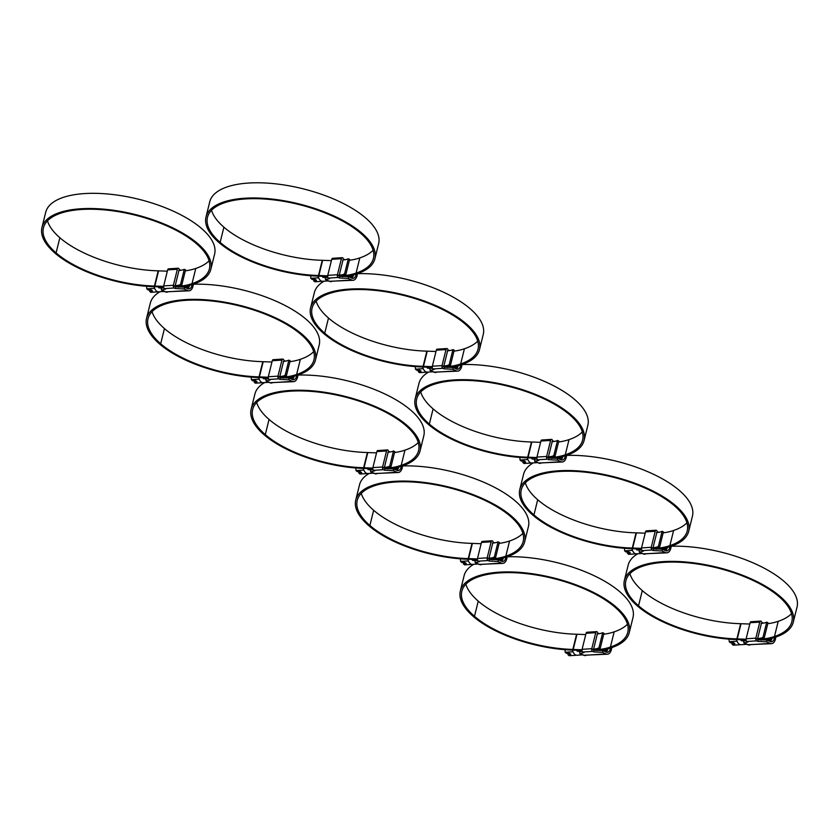<?xml version="1.0" encoding="UTF-8"?>
<svg xmlns="http://www.w3.org/2000/svg" width="839" height="839" viewBox="0 0 839 839"><rect width="100%" height="100%" fill="white"/><g stroke="black" fill="none" stroke-linecap="round" stroke-linejoin="round"><path stroke-width="1.26" d="M342.322 276.618A64.026 25.768 -166.1 0 0 357.246 273.713A86.994 35.007 -166.1 0 0 374.897 258.758A86.994 35.007 -166.1 0 0 298.862 203.877A86.994 35.007 -166.1 0 0 206.006 216.965A86.994 35.007 -166.1 0 0 218.895 242.461A83.25 33.497 -166.1 0 0 319.061 276.188A18.993 7.645 -166.1 0 1 319.439 276.199L327.692 276.503M206.006 216.965L209.76 201.769A86.994 35.007 13.9 0 1 302.617 188.691A86.994 35.007 13.9 0 1 378.651 243.572L374.897 258.758M373.124 250.263A85.473 34.399 13.9 0 1 359.826 257.898A62.506 25.149 13.9 0 1 349.37 260.3M331.395 260.635L322.637 260.31A18.993 7.645 -166.1 0 0 322.26 260.3A81.729 32.889 13.9 0 1 223.898 227.191A85.473 34.399 13.9 0 1 211.533 210.274M339.061 275.905L340.047 275.842A18.857 7.582 -166.1 0 0 345.846 274.531L349.601 259.345L348.342 258.758A17.336 6.974 13.9 0 1 343.015 259.954L342.69 259.975M339.428 276.062L340.246 276.01A62.506 25.149 -166.1 0 0 356.072 273.094A85.473 34.399 -166.1 0 0 373.418 258.391A85.473 34.399 -166.1 0 0 298.715 204.475A85.473 34.399 -166.1 0 0 207.474 217.332A85.473 34.399 -166.1 0 0 220.143 242.377A81.729 32.889 -166.1 0 0 318.495 275.486A18.993 7.645 13.9 0 1 318.872 275.507L327.671 275.832M345.846 274.531L344.577 273.944A17.336 6.974 -166.1 0 1 339.25 275.15L338.432 275.622L339.554 276.083A19.947 8.023 -166.1 0 1 339.491 276.104M327.997 277.489A30.015 12.082 -166.1 0 1 322.91 277.331L322.47 276.65A28.495 11.463 -166.1 0 0 327.734 276.786M348.342 258.758L344.577 273.944M359.826 257.898L356.072 273.094M342.962 276.566L339.795 276.283L339.376 277.971L338.243 277.447A1.898 1.08 -93.7 0 1 337.435 274.752L341.4 258.716A1.898 1.08 -93.7 0 1 342.281 257.688A1.898 1.08 -93.7 0 1 343.025 258.118L343.854 259.891M338.883 275.821L338.537 275.192M344.074 276.461L348.646 276.692L348.227 278.422L339.376 277.971M342.281 257.688L332.59 258.307A1.898 1.08 86.3 0 0 331.72 259.335L327.745 275.37A1.898 1.08 86.3 0 0 328.552 278.076L329.675 278.579L325.501 279.607L325.396 277.468M356.197 274.07A6.649 3.765 -93.7 0 1 352.999 278.38A6.649 3.765 -93.7 0 1 351.887 278.16L348.646 276.692M326.423 277.499L327.766 277.499M343.969 259.408L345.28 259.691M446.925 367.461A64.026 25.768 -166.1 0 0 461.838 364.566A86.994 35.007 -166.1 0 0 479.499 349.611L483.254 334.415A86.994 35.007 13.9 0 0 445.32 293.052A86.994 35.007 13.9 0 0 357.372 273.692A8.547 4.835 -93.7 0 1 353.114 280.278A8.547 4.835 -93.7 0 1 351.698 279.995L348.227 278.422M316.46 280.278L314.908 279.219L312.098 279.397L310.849 278.317L310.671 275.737M316.408 280.52L313.587 280.698L313.943 279.282M313.587 280.698L314.835 281.778L322.533 281.285M310.849 278.317L318.663 277.814A7.593 4.3 86.3 0 0 322.596 281.285A7.593 4.3 86.3 0 0 322.648 281.275M318.138 276.157A7.593 4.3 86.3 0 0 318.663 277.814M328.238 280.845A7.593 4.3 -93.7 0 1 326.937 280.257M325.238 278.118A7.593 4.3 -93.7 0 1 324.924 277.457M353.618 274.814A6.649 3.765 -93.7 0 1 351.74 278.097M347.671 276.639A6.649 3.765 -93.7 0 1 347.346 276.062M353.188 274.919A4.751 2.685 -93.7 0 1 349.601 275.695M178.277 287.158A64.026 25.768 -166.1 0 0 193.19 284.253A86.994 35.007 -166.1 0 0 210.841 269.298A86.994 35.007 -166.1 0 0 134.806 214.417A86.994 35.007 -166.1 0 0 41.95 227.505A86.994 35.007 -166.1 0 0 54.839 253A83.25 33.497 -166.1 0 0 155.016 286.728A18.993 7.645 -166.1 0 1 155.383 286.739L163.636 287.043M41.95 227.505L45.705 212.309A86.994 35.007 13.9 0 1 138.571 199.231A86.994 35.007 13.9 0 1 214.606 254.112L210.841 269.298M209.079 260.803A85.473 34.399 13.9 0 1 195.781 268.438A62.506 25.149 13.9 0 1 185.314 270.84M167.349 271.175L158.581 270.85A18.993 7.645 -166.1 0 0 158.204 270.84A81.729 32.889 13.9 0 1 59.852 237.731A85.473 34.399 13.9 0 1 47.477 220.814M175.015 286.445L176.001 286.382A18.857 7.582 -166.1 0 0 181.79 285.071L185.555 269.885L184.286 269.298A17.336 6.974 13.9 0 1 178.959 270.494L178.634 270.515M175.372 286.602L176.2 286.55A62.506 25.149 -166.1 0 0 192.016 283.634A85.473 34.399 -166.1 0 0 209.372 268.931A85.473 34.399 -166.1 0 0 134.66 215.015A85.473 34.399 -166.1 0 0 43.429 227.872A85.473 34.399 -166.1 0 0 56.087 252.917A81.729 32.889 -166.1 0 0 154.449 286.026A18.993 7.645 13.9 0 1 154.827 286.047L163.626 286.372M181.79 285.071L180.532 284.484A17.336 6.974 -166.1 0 1 175.204 285.69L174.376 286.151L175.508 286.623A19.947 8.023 -166.1 0 1 175.445 286.634M163.941 288.029A30.015 12.082 -166.1 0 1 158.854 287.871L158.424 287.179A28.495 11.463 -166.1 0 0 163.689 287.326M184.286 269.298L180.532 284.484M195.781 268.438L192.016 283.634M178.917 287.106L175.739 286.823L175.32 288.511L174.187 287.987A1.898 1.08 -93.7 0 1 173.379 285.291L177.354 269.256A1.898 1.08 -93.7 0 1 178.225 268.228A1.898 1.08 -93.7 0 1 178.969 268.658L179.798 270.431M174.837 286.361L174.481 285.732M180.018 287.001L184.601 287.232L184.171 288.962L175.32 288.511M178.225 268.228L168.545 268.847A1.898 1.08 86.3 0 0 167.664 269.875L163.699 285.91A1.898 1.08 86.3 0 0 164.496 288.616L165.619 289.119L161.445 290.147L161.34 288.008M192.152 284.61A6.649 3.765 -93.7 0 1 188.943 288.92A6.649 3.765 -93.7 0 1 187.842 288.7L184.601 287.232M162.367 288.039L163.71 288.039M179.913 269.948L181.234 270.231M282.869 378.001A64.026 25.768 -166.1 0 0 297.793 375.106A86.994 35.007 -166.1 0 0 315.443 360.151L319.208 344.955A86.994 35.007 13.9 0 0 281.264 303.592A86.994 35.007 13.9 0 0 193.327 284.232A8.547 4.835 -93.7 0 1 189.069 290.808A8.547 4.835 -93.7 0 1 187.642 290.535L184.171 288.962M152.415 290.818L150.863 289.759L148.042 289.937L146.804 288.857L146.615 286.277M152.352 291.06L149.541 291.238L149.887 289.822M149.541 291.238L150.789 292.318L158.477 291.825M146.804 288.857L154.617 288.354A7.593 4.3 86.3 0 0 158.54 291.825A7.593 4.3 86.3 0 0 158.592 291.815M154.082 286.697A7.593 4.3 86.3 0 0 154.617 288.354M164.182 291.385A7.593 4.3 -93.7 0 1 162.892 290.797M161.182 288.658A7.593 4.3 -93.7 0 1 160.878 287.997M189.572 285.354A6.649 3.765 -93.7 0 1 187.684 288.637M183.626 287.179A6.649 3.765 -93.7 0 1 183.301 286.592M189.142 285.459A4.751 2.685 -93.7 0 1 185.545 286.225M479.499 349.611A86.994 35.007 -166.1 0 0 403.454 294.73A86.994 35.007 -166.1 0 0 310.598 307.819A86.994 35.007 -166.1 0 0 323.487 333.314A83.25 33.497 -166.1 0 0 423.664 367.042A18.993 7.645 -166.1 0 1 424.041 367.052L432.284 367.356M310.598 307.819L314.363 292.622A86.994 35.007 13.9 0 1 324.043 281.191M477.727 341.116A85.473 34.399 13.9 0 1 464.428 348.751A62.506 25.149 13.9 0 1 453.962 351.153M435.997 351.489L427.229 351.163A18.993 7.645 -166.1 0 0 426.852 351.153A81.729 32.889 13.9 0 1 328.5 318.033A85.473 34.399 13.9 0 1 316.135 301.117M443.663 366.758L444.649 366.695A18.857 7.582 -166.1 0 0 450.449 365.385L454.203 350.199L452.934 349.611A17.336 6.974 13.9 0 1 447.607 350.807L447.292 350.828M444.02 366.916L444.848 366.863A62.506 25.149 -166.1 0 0 460.663 363.948A85.473 34.399 -166.1 0 0 478.02 349.244A85.473 34.399 -166.1 0 0 403.307 295.328A85.473 34.399 -166.1 0 0 312.077 308.175A85.473 34.399 -166.1 0 0 324.735 333.23A81.729 32.889 -166.1 0 0 423.097 366.339A18.993 7.645 13.9 0 1 423.475 366.349L432.274 366.674M450.449 365.385L449.18 364.797A17.336 6.974 -166.1 0 1 443.852 366.003L443.034 366.465L444.156 366.937A19.947 8.023 -166.1 0 1 444.093 366.947M432.588 368.342A30.015 12.082 -166.1 0 1 427.502 368.185L427.072 367.492A28.495 11.463 -166.1 0 0 432.337 367.639M452.934 349.611L449.18 364.797M464.428 348.751L460.663 363.948M447.565 367.409L444.387 367.136L443.978 368.814L442.835 368.3A1.898 1.08 -93.7 0 1 442.038 365.605L446.002 349.569A1.898 1.08 -93.7 0 1 446.872 348.542A1.898 1.08 -93.7 0 1 447.617 348.972L448.446 350.744M443.485 366.674L443.139 366.045M448.666 367.304L453.249 367.545L452.819 369.275L443.978 368.814M446.872 348.542L437.192 349.16A1.898 1.08 86.3 0 0 436.311 350.188L432.347 366.224A1.898 1.08 86.3 0 0 433.144 368.929L434.266 369.433L430.103 370.45L429.998 368.321M460.8 364.923A6.649 3.765 -93.7 0 1 457.591 369.233A6.649 3.765 -93.7 0 1 456.489 369.013L453.249 367.545M431.026 368.342L432.358 368.352M448.561 350.262L449.882 350.545M551.527 458.314A64.026 25.768 -166.1 0 0 566.44 455.42A86.994 35.007 -166.1 0 0 584.091 440.465L587.856 425.268A86.994 35.007 13.9 0 0 549.912 383.905A86.994 35.007 13.9 0 0 461.974 364.546A8.547 4.835 -93.7 0 1 457.716 371.121A8.547 4.835 -93.7 0 1 456.301 370.848L452.819 369.275M421.063 371.132L419.51 370.072L416.7 370.251L415.452 369.17L415.263 366.591M421 371.373L418.189 371.551L418.535 370.135M418.189 371.551L419.437 372.631L427.135 372.138M415.452 369.17L423.265 368.667A7.593 4.3 86.3 0 0 427.187 372.138A7.593 4.3 86.3 0 0 427.25 372.128M422.73 367.01A7.593 4.3 86.3 0 0 423.265 368.667M432.83 371.698A7.593 4.3 -93.7 0 1 431.54 371.111M429.83 368.971A7.593 4.3 -93.7 0 1 429.526 368.3M458.22 365.668A6.649 3.765 -93.7 0 1 456.332 368.94M452.273 367.492A6.649 3.765 -93.7 0 1 451.948 366.905M457.79 365.773A4.751 2.685 -93.7 0 1 454.203 366.538M315.443 360.151A86.994 35.007 -166.1 0 0 239.409 305.27A86.994 35.007 -166.1 0 0 146.552 318.359A86.994 35.007 -166.1 0 0 159.441 343.854A83.25 33.497 -166.1 0 0 259.608 377.581A18.993 7.645 -166.1 0 1 259.985 377.592L268.239 377.896M146.552 318.359L150.307 303.162A86.994 35.007 13.9 0 1 159.987 291.731M313.671 351.656A85.473 34.399 13.9 0 1 300.372 359.291A62.506 25.149 13.9 0 1 289.916 361.693M271.941 362.029L263.184 361.703A18.993 7.645 -166.1 0 0 262.806 361.693A81.729 32.889 13.9 0 1 164.444 328.573A85.473 34.399 13.9 0 1 152.079 311.657M279.607 377.298L280.593 377.235A18.857 7.582 -166.1 0 0 286.393 375.924L290.147 360.739L288.889 360.151A17.336 6.974 13.9 0 1 283.561 361.347L283.236 361.368M279.974 377.456L280.792 377.403A62.506 25.149 -166.1 0 0 296.618 374.488A85.473 34.399 -166.1 0 0 313.964 359.784A85.473 34.399 -166.1 0 0 239.262 305.868A85.473 34.399 -166.1 0 0 148.021 318.715A85.473 34.399 -166.1 0 0 160.689 343.77A81.729 32.889 -166.1 0 0 259.041 376.879A18.993 7.645 13.9 0 1 259.419 376.889L268.218 377.214M286.393 375.924L285.124 375.337A17.336 6.974 -166.1 0 1 279.796 376.543L278.978 377.005L280.1 377.477A19.947 8.023 -166.1 0 1 280.037 377.487M268.543 378.882A30.015 12.082 -166.1 0 1 263.456 378.725L263.027 378.032A28.495 11.463 -166.1 0 0 268.281 378.179M288.889 360.151L285.124 375.337M300.372 359.291L296.618 374.488M283.509 377.949L280.341 377.676L279.922 379.354L278.789 378.84A1.898 1.08 -93.7 0 1 277.982 376.145L281.946 360.109A1.898 1.08 -93.7 0 1 282.827 359.071A1.898 1.08 -93.7 0 1 283.572 359.512L284.4 361.273M279.429 377.214L279.083 376.585M284.62 377.844L289.193 378.085L288.773 379.815L279.922 379.354M282.827 359.071L273.136 359.7A1.898 1.08 86.3 0 0 272.266 360.728L268.291 376.763A1.898 1.08 86.3 0 0 269.099 379.459L270.221 379.973L266.047 380.99L265.942 378.861M296.754 375.453A6.649 3.765 -93.7 0 1 293.545 379.763A6.649 3.765 -93.7 0 1 292.433 379.553L289.193 378.085M266.97 378.882L268.312 378.882M284.515 360.801L285.826 361.085M387.471 468.854A64.026 25.768 -166.1 0 0 402.384 465.96A86.994 35.007 -166.1 0 0 420.045 451.004L423.8 435.808A86.994 35.007 13.9 0 0 385.867 394.445A86.994 35.007 13.9 0 0 297.918 375.085A8.547 4.835 -93.7 0 1 293.66 381.661A8.547 4.835 -93.7 0 1 292.245 381.388L288.773 379.815M257.007 381.672L255.455 380.612L252.644 380.791L251.396 379.71L251.218 377.131M256.954 381.913L254.133 382.091L254.49 380.675M254.133 382.091L255.381 383.171L263.079 382.678M251.396 379.71L259.209 379.207A7.593 4.3 86.3 0 0 263.142 382.668A7.593 4.3 86.3 0 0 263.194 382.668M258.685 377.55A7.593 4.3 86.3 0 0 259.209 379.207M268.784 382.238A7.593 4.3 -93.7 0 1 267.484 381.651M265.785 379.511A7.593 4.3 -93.7 0 1 265.481 378.84M294.164 376.208A6.649 3.765 -93.7 0 1 292.287 379.48M288.217 378.032A6.649 3.765 -93.7 0 1 287.892 377.445M293.734 376.312A4.751 2.685 -93.7 0 1 290.147 377.078M584.091 440.465A86.994 35.007 -166.1 0 0 508.056 385.583A86.994 35.007 -166.1 0 0 415.2 398.661A86.994 35.007 -166.1 0 0 428.089 424.156A83.25 33.497 -166.1 0 0 528.255 457.884A18.993 7.645 -166.1 0 1 528.633 457.895L536.887 458.209M415.2 398.661L418.955 383.475A86.994 35.007 13.9 0 1 428.635 372.044M582.318 431.959A85.473 34.399 13.9 0 1 569.02 439.605A62.506 25.149 13.9 0 1 558.564 441.996M540.589 442.331L531.832 442.017A18.993 7.645 -166.1 0 0 531.454 441.996A81.729 32.889 13.9 0 1 433.102 408.887A85.473 34.399 13.9 0 1 420.727 391.97M548.266 457.601L549.241 457.538A18.857 7.582 -166.1 0 0 555.04 456.238L558.805 441.041L557.536 440.454A17.336 6.974 13.9 0 1 552.209 441.66L551.884 441.681M548.622 457.769L549.44 457.716A62.506 25.149 -166.1 0 0 565.266 454.79A85.473 34.399 -166.1 0 0 582.623 440.097A85.473 34.399 -166.1 0 0 507.91 386.171A85.473 34.399 -166.1 0 0 416.668 399.028A85.473 34.399 -166.1 0 0 429.337 424.083A81.729 32.889 -166.1 0 0 527.689 457.192A18.993 7.645 13.9 0 1 528.077 457.203L536.876 457.528M555.04 456.238L553.782 455.65A17.336 6.974 -166.1 0 1 548.444 456.846L547.626 457.318L548.758 457.779A19.947 8.023 -166.1 0 1 548.696 457.8M537.191 459.195A30.015 12.082 -166.1 0 1 532.104 459.038L531.674 458.346A28.495 11.463 -166.1 0 0 536.939 458.493M557.536 440.454L553.782 455.65M569.02 439.605L565.266 454.79M552.167 458.262L548.989 457.989L548.57 459.667L547.437 459.153A1.898 1.08 -93.7 0 1 546.629 456.458L550.604 440.423A1.898 1.08 -93.7 0 1 551.475 439.384A1.898 1.08 -93.7 0 1 552.219 439.825L553.048 441.587M548.087 457.528L547.731 456.898M553.268 458.157L557.851 458.398L557.421 460.118L548.57 459.667M551.475 439.384L541.784 440.014A1.898 1.08 86.3 0 0 540.914 441.041L536.95 457.077A1.898 1.08 86.3 0 0 537.747 459.772L538.869 460.286L534.695 461.303L534.59 459.174M565.402 455.766A6.649 3.765 -93.7 0 1 562.193 460.076A6.649 3.765 -93.7 0 1 561.092 459.866L557.851 458.398M535.618 459.195L536.96 459.195M553.163 441.115L554.485 441.387M566.577 455.378A8.547 4.835 -93.7 0 1 562.319 461.974A8.547 4.835 -93.7 0 1 560.892 461.702L557.421 460.118M525.665 461.974L524.102 460.926L521.292 461.104L520.044 460.024L519.865 457.444M525.602 462.216L522.791 462.404L523.137 460.989M522.791 462.404L524.029 463.485L531.727 462.992M520.044 460.024L527.857 459.52A7.593 4.3 86.3 0 0 531.79 462.981A7.593 4.3 86.3 0 0 531.842 462.981M527.332 457.863A7.593 4.3 86.3 0 0 527.857 459.52M537.432 462.551A7.593 4.3 -93.7 0 1 536.131 461.964M534.433 459.814A7.593 4.3 -93.7 0 1 534.128 459.153M562.812 456.51A6.649 3.765 -93.7 0 1 560.934 459.793M556.865 458.346A6.649 3.765 -93.7 0 1 556.54 457.758M562.382 456.626A4.751 2.685 -93.7 0 1 558.795 457.391M420.045 451.004A86.994 35.007 -166.1 0 0 344 396.123A86.994 35.007 -166.1 0 0 251.144 409.201A86.994 35.007 -166.1 0 0 264.033 434.696A83.25 33.497 -166.1 0 0 364.21 468.424A18.993 7.645 -166.1 0 1 364.587 468.435L372.831 468.739M251.144 409.201L254.909 394.015A86.994 35.007 13.9 0 1 264.589 382.584M418.273 442.499A85.473 34.399 13.9 0 1 404.975 450.144A62.506 25.149 13.9 0 1 394.508 452.536M376.543 452.871L367.776 452.557A18.993 7.645 -166.1 0 0 367.398 452.536A81.729 32.889 13.9 0 1 269.046 419.427A85.473 34.399 13.9 0 1 256.682 402.51M384.21 468.141L385.195 468.078A18.857 7.582 -166.1 0 0 390.995 466.778L394.75 451.581L393.481 450.994A17.336 6.974 13.9 0 1 388.153 452.2L387.838 452.221M384.566 468.309L385.395 468.256A62.506 25.149 -166.1 0 0 401.21 465.33A85.473 34.399 -166.1 0 0 418.567 450.637A85.473 34.399 -166.1 0 0 343.854 396.711A85.473 34.399 -166.1 0 0 252.623 409.568A85.473 34.399 -166.1 0 0 265.292 434.623A81.729 32.889 -166.1 0 0 363.644 467.732A18.993 7.645 13.9 0 1 364.021 467.743L372.82 468.068M390.995 466.778L389.726 466.19A17.336 6.974 -166.1 0 1 384.398 467.386L383.58 467.858L384.702 468.319A19.947 8.023 -166.1 0 1 384.64 468.34M373.135 469.735A30.015 12.082 -166.1 0 1 368.048 469.578L367.618 468.886A28.495 11.463 -166.1 0 0 372.883 469.032M393.481 450.994L389.726 466.19M404.975 450.144L401.21 465.33M388.111 468.802L384.933 468.529L384.524 470.207L383.381 469.693A1.898 1.08 -93.7 0 1 382.584 466.987L386.548 450.952A1.898 1.08 -93.7 0 1 387.419 449.924A1.898 1.08 -93.7 0 1 388.163 450.354L388.992 452.127M384.031 468.068L383.685 467.438M389.212 468.697L393.795 468.938L393.365 470.658L384.524 470.207M387.419 449.924L377.739 450.553A1.898 1.08 86.3 0 0 376.858 451.581L372.894 467.617A1.898 1.08 86.3 0 0 373.701 470.312L374.813 470.826L370.649 471.843L370.544 469.714M401.346 466.306A6.649 3.765 -93.7 0 1 398.137 470.616A6.649 3.765 -93.7 0 1 397.036 470.406L393.795 468.938M371.572 469.735L372.904 469.735M389.118 451.655L390.429 451.927M402.521 465.918A8.547 4.835 -93.7 0 1 398.263 472.514A8.547 4.835 -93.7 0 1 396.847 472.242L393.365 470.658M361.609 472.514L360.057 471.466L357.246 471.644L355.998 470.564L355.809 467.984M361.546 472.756L358.735 472.944L359.092 471.518M358.735 472.944L359.983 474.025L367.681 473.532M355.998 470.564L363.811 470.06A7.593 4.3 86.3 0 0 367.734 473.521A7.593 4.3 86.3 0 0 367.797 473.521M363.277 468.403A7.593 4.3 86.3 0 0 363.811 470.06M373.376 473.081A7.593 4.3 -93.7 0 1 372.086 472.504M370.377 470.354A7.593 4.3 -93.7 0 1 370.072 469.693M398.766 467.05A6.649 3.765 -93.7 0 1 396.878 470.333M392.82 468.886A6.649 3.765 -93.7 0 1 392.495 468.298M398.336 467.166A4.751 2.685 -93.7 0 1 394.75 467.931M656.119 549.167A64.026 25.768 -166.1 0 0 671.043 546.273A86.994 35.007 -166.1 0 0 688.693 531.318A86.994 35.007 -166.1 0 0 612.659 476.437A86.994 35.007 -166.1 0 0 519.792 489.515A86.994 35.007 -166.1 0 0 532.692 515.01A83.25 33.497 -166.1 0 0 632.858 548.737A18.993 7.645 -166.1 0 1 633.235 548.748L641.489 549.052M519.792 489.515L523.557 474.329A86.994 35.007 13.9 0 1 533.237 462.887M566.566 455.399A86.994 35.007 13.9 0 1 654.514 474.759A86.994 35.007 13.9 0 1 692.448 516.121L688.693 531.318M686.921 522.812A85.473 34.399 13.9 0 1 673.623 530.458A62.506 25.149 13.9 0 1 663.167 532.849M645.191 533.184L636.434 532.859A18.993 7.645 -166.1 0 0 636.056 532.849A81.729 32.889 13.9 0 1 537.694 499.74A85.473 34.399 13.9 0 1 525.329 482.824M652.857 548.454L653.843 548.391A18.857 7.582 -166.1 0 0 659.643 547.091L663.397 531.895L662.139 531.307A17.336 6.974 13.9 0 1 656.811 532.513L656.486 532.534M653.214 548.622L654.042 548.57A62.506 25.149 -166.1 0 0 669.868 545.644A85.473 34.399 -166.1 0 0 687.214 530.951A85.473 34.399 -166.1 0 0 612.512 477.024A85.473 34.399 -166.1 0 0 521.271 489.882A85.473 34.399 -166.1 0 0 533.94 514.936A81.729 32.889 -166.1 0 0 632.291 548.045A18.993 7.645 13.9 0 1 632.669 548.056L641.468 548.381M659.643 547.091L658.374 546.504A17.336 6.974 -166.1 0 1 653.046 547.699L652.228 548.171L653.35 548.633A19.947 8.023 -166.1 0 1 653.287 548.654M641.783 550.048A30.015 12.082 -166.1 0 1 636.707 549.881L636.266 549.199A28.495 11.463 -166.1 0 0 641.531 549.335M662.139 531.307L658.374 546.504M673.623 530.458L669.868 545.644M656.759 549.115L653.591 548.842L653.172 550.52L652.029 550.006A1.898 1.08 -93.7 0 1 651.232 547.301L655.196 531.265A1.898 1.08 -93.7 0 1 656.077 530.238A1.898 1.08 -93.7 0 1 656.822 530.668L657.64 532.44M652.679 548.37L652.333 547.752M657.87 549.01L662.443 549.241L662.013 550.971L653.172 550.52M656.077 530.238L646.387 530.856A1.898 1.08 86.3 0 0 645.516 531.895L641.541 547.93A1.898 1.08 86.3 0 0 642.349 550.625L643.461 551.129L639.297 552.156L639.192 550.027M669.994 546.619A6.649 3.765 -93.7 0 1 666.795 550.929A6.649 3.765 -93.7 0 1 665.684 550.72L662.443 549.241M640.22 550.048L641.552 550.048M657.766 531.968L659.076 532.241M760.721 640.021A64.026 25.768 -166.1 0 0 775.635 637.116A86.994 35.007 -166.1 0 0 793.295 622.16L797.05 606.975A86.994 35.007 13.9 0 0 759.106 565.612A86.994 35.007 13.9 0 0 671.169 546.241A8.547 4.835 -93.7 0 1 666.911 552.828A8.547 4.835 -93.7 0 1 665.495 552.555L662.013 550.971M630.257 552.828L628.705 551.768L625.894 551.957L624.646 550.866L624.457 548.297M630.194 553.069L627.383 553.247L627.74 551.831M627.383 553.247L628.631 554.327L636.329 553.834M624.646 550.866L632.459 550.374A7.593 4.3 86.3 0 0 636.381 553.834A7.593 4.3 86.3 0 0 636.444 553.834M631.935 548.706A7.593 4.3 86.3 0 0 632.459 550.374M642.024 553.394A7.593 4.3 -93.7 0 1 640.734 552.807M639.035 550.667A7.593 4.3 -93.7 0 1 638.72 550.006M667.414 547.364A6.649 3.765 -93.7 0 1 665.526 550.646M661.468 549.199A6.649 3.765 -93.7 0 1 661.142 548.612M666.984 547.479A4.751 2.685 -93.7 0 1 663.397 548.245M492.074 559.707A64.026 25.768 -166.1 0 0 506.987 556.813A86.994 35.007 -166.1 0 0 524.637 541.847A86.994 35.007 -166.1 0 0 448.603 486.977A86.994 35.007 -166.1 0 0 355.746 500.054A86.994 35.007 -166.1 0 0 368.636 525.55A83.25 33.497 -166.1 0 0 468.802 559.277A18.993 7.645 -166.1 0 1 469.179 559.288L477.433 559.592M355.746 500.054L359.501 484.858A86.994 35.007 13.9 0 1 369.181 473.427M402.521 465.939A86.994 35.007 13.9 0 1 490.458 485.299A86.994 35.007 13.9 0 1 528.402 526.661L524.637 541.847M522.865 533.352A85.473 34.399 13.9 0 1 509.567 540.998A62.506 25.149 13.9 0 1 499.111 543.389M481.135 543.724L472.378 543.399A18.993 7.645 -166.1 0 0 472 543.389A81.729 32.889 13.9 0 1 373.649 510.28A85.473 34.399 13.9 0 1 361.273 493.363M488.812 558.994L489.787 558.931A18.857 7.582 -166.1 0 0 495.587 557.631L499.352 542.434L498.083 541.847A17.336 6.974 13.9 0 1 492.755 543.053L492.43 543.074M489.168 559.162L489.986 559.11A62.506 25.149 -166.1 0 0 505.812 556.184A85.473 34.399 -166.1 0 0 523.169 541.491A85.473 34.399 -166.1 0 0 448.456 487.564A85.473 34.399 -166.1 0 0 357.225 500.422A85.473 34.399 -166.1 0 0 369.884 525.466A81.729 32.889 -166.1 0 0 468.235 558.585A18.993 7.645 13.9 0 1 468.623 558.596L477.422 558.921M495.587 557.631L494.328 557.044A17.336 6.974 -166.1 0 1 488.99 558.239L488.172 558.711L489.305 559.173A19.947 8.023 -166.1 0 1 489.242 559.194M477.737 560.588A30.015 12.082 -166.1 0 1 472.651 560.421L472.221 559.739A28.495 11.463 -166.1 0 0 477.485 559.875M498.083 541.847L494.328 557.044M509.567 540.998L505.812 556.184M492.713 559.655L489.536 559.382L489.116 561.06L487.983 560.546A1.898 1.08 -93.7 0 1 487.176 557.841L491.151 541.805A1.898 1.08 -93.7 0 1 492.021 540.777A1.898 1.08 -93.7 0 1 492.766 541.207L493.594 542.98M488.634 558.91L488.277 558.292M493.814 559.55L498.397 559.781L497.967 561.511L489.116 561.06M492.021 540.777L482.331 541.396A1.898 1.08 86.3 0 0 481.46 542.434L477.496 558.47A1.898 1.08 86.3 0 0 478.293 561.165L479.415 561.669L475.241 562.696L475.136 560.567M505.948 557.159A6.649 3.765 -93.7 0 1 502.739 561.469A6.649 3.765 -93.7 0 1 501.638 561.26L498.397 559.781M476.164 560.588L477.506 560.588M493.71 542.508L495.031 542.781M596.665 650.561A64.026 25.768 -166.1 0 0 611.589 647.656A86.994 35.007 -166.1 0 0 629.24 632.7L632.994 617.514A86.994 35.007 13.9 0 0 595.061 576.152A86.994 35.007 13.9 0 0 507.113 556.781A8.547 4.835 -93.7 0 1 502.865 563.368A8.547 4.835 -93.7 0 1 501.439 563.095L497.967 561.511M466.211 563.368L464.649 562.308L461.838 562.497L460.601 561.406L460.412 558.837M466.148 563.609L463.338 563.787L463.684 562.371M463.338 563.787L464.575 564.867L472.273 564.374M460.601 561.406L468.403 560.913A7.593 4.3 86.3 0 0 472.336 564.374A7.593 4.3 86.3 0 0 472.388 564.374M467.879 559.246A7.593 4.3 86.3 0 0 468.403 560.913M477.978 563.934A7.593 4.3 -93.7 0 1 476.688 563.347M474.979 561.207A7.593 4.3 -93.7 0 1 474.675 560.546M503.369 557.904A6.649 3.765 -93.7 0 1 501.481 561.186M497.422 559.739A6.649 3.765 -93.7 0 1 497.087 559.152M502.928 558.019A4.751 2.685 -93.7 0 1 499.341 558.784M793.295 622.16A86.994 35.007 -166.1 0 0 717.251 567.279A86.994 35.007 -166.1 0 0 624.394 580.368A86.994 35.007 -166.1 0 0 637.283 605.863A83.25 33.497 -166.1 0 0 737.46 639.591A18.993 7.645 -166.1 0 1 737.838 639.601L746.081 639.905M624.394 580.368L628.159 565.171A86.994 35.007 13.9 0 1 637.839 553.74M791.523 613.666A85.473 34.399 13.9 0 1 778.225 621.3A62.506 25.149 13.9 0 1 767.758 623.702M749.793 624.038L741.026 623.713A18.993 7.645 -166.1 0 0 740.648 623.702A81.729 32.889 13.9 0 1 642.296 590.593A85.473 34.399 13.9 0 1 629.921 573.677M757.46 639.308L758.446 639.245A18.857 7.582 -166.1 0 0 764.235 637.934L768 622.748L766.731 622.16A17.336 6.974 13.9 0 1 761.403 623.356L761.088 623.377M757.816 639.465L758.645 639.412A62.506 25.149 -166.1 0 0 774.46 636.497A85.473 34.399 -166.1 0 0 791.817 621.793A85.473 34.399 -166.1 0 0 717.104 567.877A85.473 34.399 -166.1 0 0 625.873 580.735A85.473 34.399 -166.1 0 0 638.531 605.779A81.729 32.889 -166.1 0 0 736.894 638.899A18.993 7.645 13.9 0 1 737.271 638.909L746.07 639.234M764.235 637.934L762.976 637.346A17.336 6.974 -166.1 0 1 757.648 638.552L756.82 639.024L757.953 639.486A19.947 8.023 -166.1 0 1 757.89 639.507M746.385 640.902A30.015 12.082 -166.1 0 1 741.298 640.734L740.868 640.052A28.495 11.463 -166.1 0 0 746.133 640.188M766.731 622.16L762.976 637.346M778.225 621.3L774.46 636.497M761.361 639.968L758.183 639.685L757.764 641.374L756.631 640.849A1.898 1.08 -93.7 0 1 755.834 638.154L759.798 622.119A1.898 1.08 -93.7 0 1 760.669 621.091A1.898 1.08 -93.7 0 1 761.413 621.521L762.242 623.293M757.281 639.224L756.925 638.594M762.462 639.863L767.045 640.094L766.615 641.825L757.764 641.374M760.669 621.091L750.989 621.709A1.898 1.08 86.3 0 0 750.108 622.737L746.144 638.773A1.898 1.08 86.3 0 0 746.941 641.478L748.063 641.982L743.889 643.01L743.784 640.87M774.596 637.472A6.649 3.765 -93.7 0 1 771.387 641.783A6.649 3.765 -93.7 0 1 770.286 641.562L767.045 640.094M744.812 640.902L746.154 640.902M762.357 622.811L763.679 623.094M775.771 637.074A8.547 4.835 -93.7 0 1 771.513 643.681A8.547 4.835 -93.7 0 1 770.087 643.398L766.615 641.825M734.859 643.681L733.307 642.622L730.486 642.8L729.248 641.72L729.06 639.14M734.796 643.922L731.986 644.1L732.332 642.684M731.986 644.1L733.234 645.181L740.921 644.688M729.248 641.72L737.062 641.216A7.593 4.3 86.3 0 0 740.984 644.688A7.593 4.3 86.3 0 0 741.047 644.677M736.527 639.559A7.593 4.3 86.3 0 0 737.062 641.216M746.626 644.247A7.593 4.3 -93.7 0 1 745.336 643.66M743.627 641.52A7.593 4.3 -93.7 0 1 743.323 640.86M772.016 638.217A6.649 3.765 -93.7 0 1 770.129 641.499M766.07 640.042A6.649 3.765 -93.7 0 1 765.745 639.465M771.586 638.322A4.751 2.685 -93.7 0 1 767.989 639.098M629.24 632.7A86.994 35.007 -166.1 0 0 553.205 577.819A86.994 35.007 -166.1 0 0 460.349 590.908A86.994 35.007 -166.1 0 0 473.238 616.403A83.25 33.497 -166.1 0 0 573.404 650.131A18.993 7.645 -166.1 0 1 573.782 650.141L582.035 650.445M460.349 590.908L464.103 575.711A86.994 35.007 13.9 0 1 473.783 564.28M627.467 624.206A85.473 34.399 13.9 0 1 614.169 631.84A62.506 25.149 13.9 0 1 603.713 634.242M585.737 634.578L576.98 634.253A18.993 7.645 -166.1 0 0 576.603 634.242A81.729 32.889 13.9 0 1 478.24 601.133A85.473 34.399 13.9 0 1 465.876 584.217M593.404 649.847L594.39 649.785A18.857 7.582 -166.1 0 0 600.189 648.474L603.944 633.288L602.685 632.7A17.336 6.974 13.9 0 1 597.358 633.896L597.032 633.917M593.771 650.005L594.589 649.952A62.506 25.149 -166.1 0 0 610.414 647.037A85.473 34.399 -166.1 0 0 627.761 632.333A85.473 34.399 -166.1 0 0 553.058 578.417A85.473 34.399 -166.1 0 0 461.817 591.275A85.473 34.399 -166.1 0 0 474.486 616.319A81.729 32.889 -166.1 0 0 572.838 649.428A18.993 7.645 13.9 0 1 573.215 649.449L582.014 649.774M600.189 648.474L598.92 647.886A17.336 6.974 -166.1 0 1 593.593 649.092L592.774 649.554L593.897 650.026A19.947 8.023 -166.1 0 1 593.834 650.047M582.329 651.431A30.015 12.082 -166.1 0 1 577.253 651.274L576.812 650.592A28.495 11.463 -166.1 0 0 582.077 650.728M602.685 632.7L598.92 647.886M614.169 631.84L610.414 647.037M597.305 650.508L594.138 650.225L593.718 651.913L592.575 651.389A1.898 1.08 -93.7 0 1 591.778 648.694L595.742 632.658A1.898 1.08 -93.7 0 1 596.623 631.631A1.898 1.08 -93.7 0 1 597.368 632.061L598.197 633.833M593.225 649.764L592.879 649.134M598.417 650.403L602.989 650.634L602.57 652.364L593.718 651.913M596.623 631.631L586.933 632.249A1.898 1.08 86.3 0 0 586.062 633.277L582.088 649.313A1.898 1.08 86.3 0 0 582.895 652.018L584.017 652.522L579.843 653.55L579.739 651.41M610.54 648.012A6.649 3.765 -93.7 0 1 607.342 652.322A6.649 3.765 -93.7 0 1 606.23 652.102L602.989 650.634M580.766 651.442L582.098 651.442M598.312 633.351L599.623 633.634M611.715 647.614A8.547 4.835 -93.7 0 1 607.457 654.21A8.547 4.835 -93.7 0 1 606.041 653.938L602.57 652.364M570.803 654.221L569.251 653.162L566.44 653.34L565.192 652.26L565.004 649.68M570.751 654.462L567.93 654.64L568.286 653.224M567.93 654.64L569.178 655.72L576.875 655.228M565.192 652.26L573.006 651.756A7.593 4.3 86.3 0 0 576.928 655.228A7.593 4.3 86.3 0 0 576.991 655.217M572.481 650.099A7.593 4.3 86.3 0 0 573.006 651.756M582.57 654.787A7.593 4.3 -93.7 0 1 581.28 654.2M579.581 652.06A7.593 4.3 -93.7 0 1 579.267 651.4M607.96 648.757A6.649 3.765 -93.7 0 1 606.073 652.039M602.014 650.582A6.649 3.765 -93.7 0 1 601.689 649.994M607.53 648.862A4.751 2.685 -93.7 0 1 603.944 649.627M318.872 275.507L322.637 260.31M322.26 260.3L318.495 275.486M223.898 227.191L220.143 242.377M343.015 259.954L339.25 275.15M331.72 259.335L341.4 258.716M327.745 275.37L337.435 274.752M353.114 280.278L329.234 281.296A1.898 1.5 -65.6 0 0 329.821 281.401L325.899 279.618M331.248 281.673A8.547 4.835 -93.7 0 1 329.821 281.401L351.698 279.995M328.552 278.076L338.243 277.447M154.827 286.047L158.581 270.85M158.204 270.84L154.449 286.026M59.852 237.731L56.087 252.917M178.959 270.494L175.204 285.69M167.664 269.875L177.354 269.256M163.699 285.91L173.379 285.291M189.069 290.808L165.178 291.836A1.898 1.5 -65.6 0 0 165.776 291.941L161.843 290.158M167.192 292.213A8.547 4.835 -93.7 0 1 165.776 291.941L187.642 290.535M164.496 288.616L174.187 287.987M423.475 366.349L427.229 351.163M426.852 351.153L423.097 366.339M328.5 318.033L324.735 333.23M447.607 350.807L443.852 366.003M436.311 350.188L446.002 349.569M432.347 366.224L442.038 365.605M457.716 371.121L433.836 372.149A1.898 1.5 -65.6 0 0 434.424 372.254L430.491 370.471M435.84 372.526A8.547 4.835 -93.7 0 1 434.424 372.254L456.301 370.848M433.144 368.929L442.835 368.3M259.419 376.889L263.184 361.703M262.806 361.693L259.041 376.879M164.444 328.573L160.689 343.77M283.561 361.347L279.796 376.543M272.266 360.728L281.946 360.109M268.291 376.763L277.982 376.145M293.66 381.661L269.78 382.689A1.898 1.5 -65.6 0 0 270.368 382.794L266.445 381.011M271.794 383.066A8.547 4.835 -93.7 0 1 270.368 382.794L292.245 381.388M269.099 379.459L278.789 378.84M528.077 457.203L531.832 442.017M531.454 441.996L527.689 457.192M433.102 408.887L429.337 424.083M552.209 441.66L548.444 456.846M540.914 441.041L550.604 440.423M536.95 457.077L546.629 456.458M562.319 461.974L538.428 463.002A1.898 1.5 -65.6 0 0 539.016 463.107L535.093 461.324M540.442 463.38A8.547 4.835 -93.7 0 1 539.016 463.107L560.892 461.702M537.747 459.772L547.437 459.153M364.021 467.743L367.776 452.557M367.398 452.536L363.644 467.732M269.046 419.427L265.292 434.623M388.153 452.2L384.398 467.386M376.858 451.581L386.548 450.952M372.894 467.617L382.584 466.987M398.263 472.514L374.383 473.542A1.898 1.5 -65.6 0 0 374.97 473.647L371.037 471.864M376.386 473.92A8.547 4.835 -93.7 0 1 374.97 473.647L396.847 472.242M373.701 470.312L383.381 469.693M632.669 548.056L636.434 532.859M636.056 532.849L632.291 548.045M537.694 499.74L533.94 514.936M656.811 532.513L653.046 547.699M645.516 531.895L655.196 531.265M641.541 547.93L651.232 547.301M666.911 552.828L643.031 553.855A1.898 1.5 -65.6 0 0 643.618 553.96L639.696 552.177M645.044 554.233A8.547 4.835 -93.7 0 1 643.618 553.96L665.495 552.555M642.349 550.625L652.029 550.006M468.623 558.596L472.378 543.399M472 543.389L468.235 558.585M373.649 510.28L369.884 525.466M492.755 543.053L488.99 558.239M481.46 542.434L491.151 541.805M477.496 558.47L487.176 557.841M502.865 563.368L478.975 564.395A1.898 1.5 -65.6 0 0 479.572 564.5L475.64 562.717M480.988 564.773A8.547 4.835 -93.7 0 1 479.572 564.5L501.439 563.095M478.293 561.165L487.983 560.546M737.271 638.909L741.026 623.713M740.648 623.702L736.894 638.899M642.296 590.593L638.531 605.779M761.403 623.356L757.648 638.552M750.108 622.737L759.798 622.119M746.144 638.773L755.834 638.154M771.513 643.681L747.622 644.698A1.898 1.5 -65.6 0 0 748.22 644.803L744.287 643.02M749.636 645.086A8.547 4.835 -93.7 0 1 748.22 644.803L770.087 643.398M746.941 641.478L756.631 640.849M573.215 649.449L576.98 634.253M576.603 634.242L572.838 649.428M478.24 601.133L474.486 616.319M597.358 633.896L593.593 649.092M586.062 633.277L595.742 632.658M582.088 649.313L591.778 648.694M607.457 654.21L583.577 655.238A1.898 1.5 -65.6 0 0 584.164 655.343L580.242 653.56M585.591 655.616A8.547 4.835 -93.7 0 1 584.164 655.343L606.041 653.938M582.895 652.018L592.575 651.389M329.234 281.296L325.501 279.607M322.596 281.285L328.374 280.908M165.178 291.836L161.445 290.147M158.54 291.825L164.329 291.448M433.836 372.149L430.103 370.45M427.187 372.138L432.976 371.761M269.78 382.689L266.047 380.99M263.142 382.668L268.92 382.301M538.428 463.002L534.695 461.303M531.79 462.981L537.579 462.614M374.383 473.542L370.649 471.843M367.734 473.521L373.523 473.154M643.031 553.855L639.297 552.156M636.381 553.834L642.171 553.467M478.975 564.395L475.241 562.696M472.336 564.374L478.125 564.007M747.622 644.698L743.889 643.01M740.984 644.688L746.773 644.31M583.577 655.238L579.843 653.55M576.928 655.228L582.717 654.85"/></g></svg>
